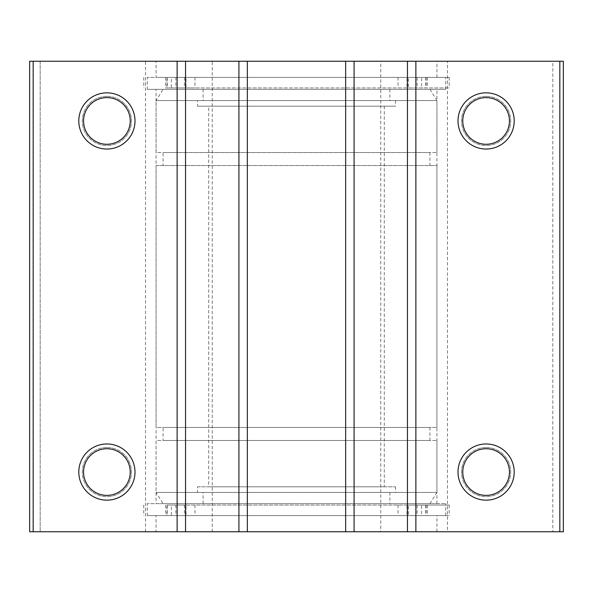 <?xml version="1.0" encoding="UTF-8"?>
<svg xmlns="http://www.w3.org/2000/svg" width="593" height="593" viewBox="0 0 593 593"><rect width="100%" height="100%" fill="white"/><g stroke="black" fill="none" stroke-linecap="round" stroke-linejoin="round"><path stroke-width="0.44" stroke-dasharray="2.96 2.22" d="M156.055 165.536L436.945 165.536L156.055 165.536L156.055 427.464L436.945 427.464L156.055 427.464M163.075 89.343L429.925 89.343L163.075 89.343L156.055 100.573L436.945 100.573L156.055 100.573L156.055 152.542L436.945 152.542L156.055 152.542M163.075 503.657L429.925 503.657L163.075 503.657L156.055 492.427L436.945 492.427L156.055 492.427L156.055 440.458L436.945 440.458L156.055 440.458M203.102 503.657L389.897 503.657L203.102 503.657L203.102 492.427L389.897 492.427L203.102 492.427M203.102 89.343L389.897 89.343L203.102 89.343L203.102 100.573L389.897 100.573L203.102 100.573M197.484 100.573L395.516 100.573L197.484 100.573L197.484 106.191L395.516 106.191L197.484 106.191M208.721 106.191L384.279 106.191L208.721 106.191L208.721 486.809L384.279 486.809L208.721 486.809M197.484 486.809L395.516 486.809L197.484 486.809L197.484 492.427L395.516 492.427L197.484 492.427M163.075 152.542L429.925 152.542L163.075 152.542L163.075 165.536L429.925 165.536L163.075 165.536M163.075 427.464L429.925 427.464L163.075 427.464L163.075 440.458L429.925 440.458L163.075 440.458M186.024 87.934L449.235 87.934L165.536 87.934L194.971 87.934L186.024 87.934L186.024 77.401L171.384 77.401L171.384 87.934M171.384 77.401L449.235 77.401L421.616 77.401L421.616 87.934M421.616 77.401L406.976 77.401L406.976 87.934M406.976 77.401L417.124 77.401L417.124 87.934M186.024 77.401L417.124 77.401M408.562 77.401L426.115 77.401L408.562 77.401L408.562 87.934L426.115 87.934L408.562 87.934M166.885 77.401L184.438 77.401L166.885 77.401L166.885 87.934L184.438 87.934L166.885 87.934M186.024 515.599L449.235 515.599L165.536 515.599L194.971 515.599L186.024 515.599L186.024 505.066L171.384 505.066L171.384 515.599M171.384 505.066L449.235 505.066L421.616 505.066L421.616 515.599M421.616 505.066L406.976 505.066L406.976 515.599M406.976 505.066L417.124 505.066L417.124 515.599M186.024 505.066L417.124 505.066M408.562 505.066L426.115 505.066L408.562 505.066L408.562 515.599L426.115 515.599L408.562 515.599M166.885 505.066L184.438 505.066L166.885 505.066L166.885 515.599L184.438 515.599L166.885 515.599M156.055 515.599L436.945 515.599L156.055 515.599L156.055 531.751L436.945 531.751L156.055 531.751M156.055 61.249L436.945 61.249L156.055 61.249L156.055 77.401L436.945 77.401L156.055 77.401M145.522 531.751L145.522 61.249L40.183 61.249L40.183 531.751L40.183 61.249L29.65 61.249L29.65 531.751L563.35 531.751L563.35 61.249L552.817 61.249L552.817 531.751L552.817 61.249L447.478 61.249L447.478 531.751M106.896 447.478A24.58 24.58 0 0 1 128.184 484.348A24.58 24.58 0 0 1 85.607 484.348A24.58 24.58 0 0 1 106.896 447.478A24.58 24.58 0 0 1 128.184 484.348A24.58 24.58 0 0 1 85.607 484.348A24.58 24.58 0 0 1 106.896 447.478M106.896 96.362A24.58 24.58 0 0 1 128.184 133.232A24.58 24.58 0 0 1 85.607 133.232A24.58 24.58 0 0 1 106.896 96.362A24.58 24.58 0 0 1 128.184 133.232A24.58 24.58 0 0 1 85.607 133.232A24.58 24.58 0 0 1 106.896 96.362M145.522 61.249L212.235 61.249L212.235 531.751M212.235 61.249L380.765 61.249L380.765 531.751M380.765 61.249L447.478 61.249M486.104 96.362A24.58 24.58 0 0 1 507.393 133.232A24.58 24.58 0 0 1 464.816 133.232A24.58 24.58 0 0 1 486.104 96.362A24.58 24.58 0 0 1 507.393 133.232A24.58 24.58 0 0 1 464.816 133.232A24.58 24.58 0 0 1 486.104 96.362M486.104 447.478A24.58 24.58 0 0 1 507.393 484.348A24.58 24.58 0 0 1 464.816 484.348A24.58 24.58 0 0 1 486.104 447.478A24.58 24.58 0 0 1 507.393 484.348A24.58 24.58 0 0 1 464.816 484.348A24.58 24.58 0 0 1 486.104 447.478M486.104 448.723A23.342 23.342 0 0 1 506.318 483.725A23.342 23.342 0 0 1 465.89 483.725A23.342 23.342 0 0 1 486.104 448.723M106.896 97.6A23.342 23.342 0 0 1 127.11 132.61A23.342 23.342 0 0 1 86.682 132.61A23.342 23.342 0 0 1 106.896 97.6M106.896 448.723A23.342 23.342 0 0 1 127.11 483.725A23.342 23.342 0 0 1 86.682 483.725A23.342 23.342 0 0 1 106.896 448.723M486.104 97.6A23.342 23.342 0 0 1 506.318 132.61A23.342 23.342 0 0 1 465.89 132.61A23.342 23.342 0 0 1 486.104 97.6M147.272 89.343L445.728 89.343L147.272 89.343L147.272 77.401L445.728 77.401L147.272 77.401M156.055 89.343L436.945 89.343L156.055 89.343L156.055 503.657L436.945 503.657L156.055 503.657M147.272 515.599L445.728 515.599L147.272 515.599L147.272 503.657L445.728 503.657L147.272 503.657M425.781 77.401L425.781 87.934M167.219 77.401L167.219 87.934M175.876 77.401L175.876 87.934M425.781 505.066L425.781 515.599M167.219 505.066L167.219 515.599M175.876 505.066L175.876 515.599M436.945 165.536L436.945 427.464M429.925 89.343L436.945 100.573L436.945 152.542M436.945 440.458L436.945 492.427L429.925 503.657M389.897 89.343L389.897 100.573M395.516 100.573L395.516 106.191M384.279 106.191L384.279 486.809M395.516 486.809L395.516 492.427M389.897 492.427L389.897 503.657M429.925 152.542L429.925 165.536M429.925 427.464L429.925 440.458M143.765 77.401L143.765 87.934M449.235 77.401L449.235 87.934M398.029 77.401L398.029 87.934M165.536 77.401L165.536 87.934M427.464 77.401L427.464 87.934M194.971 77.401L194.971 87.934M184.438 77.401L184.438 87.934M426.115 77.401L426.115 87.934M143.765 505.066L143.765 515.599M449.235 505.066L449.235 515.599M398.029 505.066L398.029 515.599M165.536 505.066L165.536 515.599M427.464 505.066L427.464 515.599M194.971 505.066L194.971 515.599M184.438 505.066L184.438 515.599M426.115 505.066L426.115 515.599M436.945 531.751L436.945 515.599M436.945 77.401L436.945 61.249M445.728 89.343L445.728 77.401M436.945 503.657L436.945 89.343M445.728 515.599L445.728 503.657"/><path stroke-width="0.89" d="M33.164 531.751L29.65 531.751L29.65 61.249L33.164 61.249L33.164 531.751L563.35 531.751L563.35 61.249L415.878 61.249L415.878 531.751M486.104 92.849A28.086 28.086 0 0 1 510.432 134.989A28.086 28.086 0 0 1 461.777 134.989A28.086 28.086 0 0 1 486.104 92.849M486.104 443.972A28.086 28.086 0 0 1 510.432 486.104A28.086 28.086 0 0 1 461.777 486.104A28.086 28.086 0 0 1 486.104 443.972M415.878 61.249L407.45 61.249L407.45 531.751M407.45 61.249L354.08 61.249L354.08 531.751M354.08 61.249L345.66 61.249L345.66 531.751M345.66 61.249L247.34 61.249L247.34 531.751M247.34 61.249L238.92 61.249L238.92 531.751M238.92 61.249L185.55 61.249L185.55 531.751M185.55 61.249L177.122 61.249L177.122 531.751M106.896 443.972A28.086 28.086 0 0 1 131.223 486.104A28.086 28.086 0 0 1 82.568 486.104A28.086 28.086 0 0 1 106.896 443.972M106.896 92.849A28.086 28.086 0 0 1 131.223 134.989A28.086 28.086 0 0 1 82.568 134.989A28.086 28.086 0 0 1 106.896 92.849M177.122 61.249L33.164 61.249M486.104 448.723A23.342 23.342 0 0 1 506.318 483.725A23.342 23.342 0 0 1 465.89 483.725A23.342 23.342 0 0 1 486.104 448.723M106.896 97.6A23.342 23.342 0 0 1 127.11 132.61A23.342 23.342 0 0 1 86.682 132.61A23.342 23.342 0 0 1 106.896 97.6M106.896 448.723A23.342 23.342 0 0 1 127.11 483.725A23.342 23.342 0 0 1 86.682 483.725A23.342 23.342 0 0 1 106.896 448.723M486.104 97.6A23.342 23.342 0 0 1 506.318 132.61A23.342 23.342 0 0 1 465.89 132.61A23.342 23.342 0 0 1 486.104 97.6M559.836 61.249L559.836 531.751"/></g></svg>

